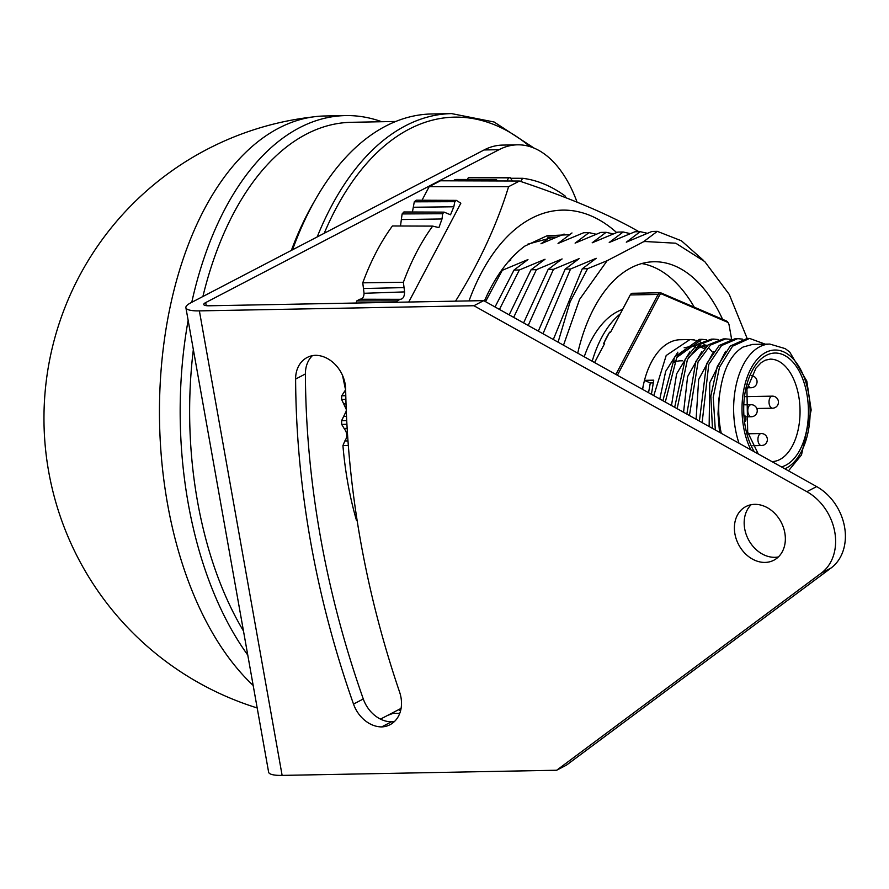 <?xml version="1.0" encoding="UTF-8"?>
<svg xmlns="http://www.w3.org/2000/svg" width="889" height="889" viewBox="0 0 889 889"><rect width="100%" height="100%" fill="white"/><g stroke="black" fill="none" stroke-linecap="round" stroke-linejoin="round"><path stroke-width="1.33" d="M253.176 685.43A302.704 171.021 -91.1 0 1 163.498 346.51A302.704 171.021 -91.1 0 1 324.841 115.981L345.554 115.592A302.704 171.021 -91.1 0 1 381.759 121.726M675.162 360.423A73.287 41.405 -91.1 0 1 675.851 361.623M641.791 263.544A150.097 84.799 -91.1 0 1 694.265 307.183M584.229 356.778A105.513 59.607 -91.1 0 1 617.388 311.65A105.513 59.607 -91.1 0 1 622.578 309.394M577.728 353.144A150.774 85.188 -91.1 0 1 631.023 267.811A150.774 85.188 -91.1 0 1 652.437 261.81A150.774 85.188 -91.1 0 1 722.579 319.318M563.504 345.21L579.595 299.36L607.154 260.699L587.596 268.689L570.127 301.804L558.081 342.176M703.588 260.499L681.407 240.775L657.304 231.351L643.503 241.764A167.532 94.645 -91.1 0 1 645.136 241.53L675.751 243.208L704.766 261.61L729.236 294.392L747.171 338.476M647.292 233.285L640.236 231.673L626.301 242.175L651.959 231.451L657.304 231.351M630.223 233.607L623.178 231.996L609.232 242.486L634.89 231.773L640.247 231.673M613.154 233.918L606.109 232.318L592.174 242.808L617.833 232.096L623.178 231.996M596.097 234.24L589.051 232.629L575.105 243.13L600.764 232.418L606.109 232.318M571.983 232.951L558.036 243.453L583.695 232.729L589.051 232.629M550.069 237.296L540.979 243.775L564.082 234.051M508.452 261.533L510.897 259.899L509.197 260.666M495.04 306.961L514.009 270.078L527.955 259.577L502.296 270.3L485.527 301.649M502.285 270.3L501.574 270.312M509.164 314.862L531.066 269.756L545.024 259.255L519.354 269.978L499.44 309.428M519.354 269.978L514.009 270.078M523.599 322.918L548.135 269.434L562.092 258.943L536.423 269.656L513.675 317.373M536.423 269.656L531.066 269.756M538.312 331.141L565.204 269.123L579.15 258.621L553.48 269.334L528.188 325.485M553.48 269.334L548.135 269.434M553.314 339.509L582.262 268.8L596.219 258.299L570.549 269.011L543.001 333.753M570.549 269.011L565.204 269.123M587.596 268.7L582.262 268.8M643.503 241.764L607.154 260.699M317.184 236.941A302.704 171.021 -91.1 0 1 405.528 125.76A302.704 171.021 -91.1 0 1 451.579 113.603L431.698 113.97A302.704 171.021 88.9 0 0 385.637 126.138A302.704 171.021 88.9 0 0 316.162 198.247A302.704 171.021 88.9 0 0 292.548 249.787M398.483 709.733A302.704 171.021 88.9 0 0 400.606 710.678M316.162 198.247L313.272 203.27A295.893 167.165 88.9 0 0 291.37 250.398M395.749 121.471L351.311 122.304A295.893 167.165 88.9 0 0 306.283 134.183A295.893 167.165 88.9 0 0 202.903 296.504M193.346 349.577A295.893 167.165 88.9 0 0 243.486 631.012M392.882 713.411A302.704 171.021 -91.1 0 1 387.748 715.334M247.764 655.071A302.704 171.021 -91.1 0 1 188.146 320.351M191.768 302.304A302.704 171.021 -91.1 0 1 345.554 115.592M674.795 361.134A72.32 40.861 -91.1 0 1 675.207 361.845M642.525 389.338A72.32 40.861 88.9 0 1 643.28 385.404L642.614 389.393M711.989 351.622L709.3 348.599M705.599 345.288L701.932 342.821M700.643 342.121L695.909 340.298M694.642 339.998L689.92 339.554L666.194 355.5L653.782 395.627M689.953 339.554L680.252 339.731A72.32 40.861 88.9 0 0 644.481 380.348L653.737 380.17L651.426 394.316M706.577 339.776L701.854 339.331L676.773 357.467L665.283 402.05M662.883 400.706L674.595 357.045L699.376 339.376M718.501 339.542L713.789 339.098L699.454 344.554L687.408 359.578L677.162 408.684M674.673 407.295L685.208 359.123L697.087 344.465L711.3 339.154M730.436 339.32L725.702 338.876L710.511 345.032L698.065 361.89L689.431 415.541M686.841 414.085L695.865 361.39L708.166 344.921L723.235 338.931M742.371 339.098L737.637 338.653L721.546 345.565L708.755 364.423L702.132 422.631M699.41 421.108L706.533 363.868L719.223 345.443L735.17 338.698L737.681 338.653M765.251 344.165L749.583 338.431L732.547 346.199L719.479 367.246L713.222 397.239L715.323 429.998M712.456 428.398L710.844 396.038L717.223 366.612L730.236 346.054L747.093 338.476M721.279 433.321A66.286 37.449 -91.1 0 1 720.301 390.138C723.746 368.457 731.325 354.1 743.026 347.054L752.561 344.399M709.133 426.542L709.778 382.659L725.602 351.277M696.098 419.264L698.665 379.47L713.667 351.499M683.563 412.263L687.608 376.558L701.732 351.722M671.484 405.517L676.618 373.858L689.808 351.944M704.866 345.299L707.777 345.243L698.943 347.888L688.686 357.278M696.043 347.566L704.833 345.299M659.816 398.994L665.683 371.335L677.874 352.166M695.831 345.488L687.008 348.11L676.762 357.5M594.563 362.545L604.62 343.543L594.597 362.568M603.62 343.565L609.621 332.186A108.48 61.285 -91.1 0 0 603.62 343.565L604.62 343.543M719.534 432.343L718.001 414.03L718.812 399.417L720.301 390.138M705.488 347.366L702.588 346.277M700.743 345.821L698.287 345.499M648.548 392.705L650.304 382.937L653.148 382.881M684.119 347.788L695.854 345.465M697.665 346.032L698.898 346.354M700.732 346.999L704.21 348.721M731.591 339.076L729.102 325.063A4.212 2.378 88.9 0 0 728.402 323.14A4.212 2.378 88.9 0 0 727.335 322.151L661.838 294.07A4.212 2.378 88.9 0 0 659.571 295.248L617.377 375.291M643.28 385.404L644.481 380.348M644.625 380.47L650.304 382.937M615.888 374.458L658.06 294.437A5.423 3.067 -91.1 0 1 660.227 292.759A5.423 3.067 -91.1 0 1 660.983 292.914L726.491 320.996A5.423 3.067 -91.1 0 1 727.858 322.274A5.423 3.067 -91.1 0 1 728.124 322.774M660.227 292.759L632.39 293.281A5.423 3.067 88.9 0 0 630.323 294.792A5.423 3.067 88.9 0 0 630.234 294.959L610.621 332.164L609.621 332.186M610.621 332.164L629.734 295.815A4.212 2.378 -91.1 0 1 629.812 295.681A4.212 2.378 -91.1 0 1 629.89 295.559M682.652 360.79L680.652 360.823A51.229 28.937 88.9 0 0 674.262 362.212M620.166 313.961A108.48 61.285 88.9 0 0 592.196 361.234M484.405 301.027A182.023 102.835 -91.1 0 1 524.788 246.12L546.991 235.785L569.982 234.663M527.733 244.186L553.98 237.074L547.668 237.196M455.535 301.16A588.407 353.222 -30.3 0 0 508.597 186.668L429.165 186.668L440.444 180.789L519.387 181.034A588.407 114.103 8 0 1 638.891 231.696M422.019 200.225L429.165 186.668M408.751 302.038L460.846 203.203L456.335 200.369A237.463 134.161 88.9 0 0 454.801 201.681L453.823 206.781L450.523 214.794L444.111 212.127A237.463 134.161 88.9 0 0 442.666 213.716L442 218.983L438.922 227.606L432.676 226.106A237.463 134.161 88.9 0 0 403.384 282.269L404.584 291.903C404.473 296.693 402.984 299.16 400.117 299.304L397.205 300.882A237.463 134.161 88.9 0 0 396.794 302.26M345.677 390.427L342.521 375.391M508.597 186.668A577.361 134.583 -9.3 0 0 519.387 181.034M346.288 411.007L341.598 420.686A238.308 134.639 88.9 0 0 341.698 424.431L344.11 428.431C347.388 432.81 347.632 436.988 344.843 440.944L342.932 445.567A238.308 134.639 88.9 0 0 356.522 520.543L357.2 520.976M345.199 390.438L341.732 395.761A238.308 134.639 88.9 0 0 341.62 399.494L346.21 409.207M432.676 226.106L392.416 225.973A238.308 134.639 88.9 0 0 362.756 282.824L364.057 293.292C363.901 297.026 362.49 299.004 359.856 299.237L356.745 300.927A238.308 134.639 88.9 0 0 356.133 303.027M444.111 212.127L403.895 211.971A238.308 134.639 88.9 0 0 402.117 213.938L400.483 226.006M456.335 200.369L416.174 200.203A238.308 134.639 88.9 0 0 414.285 201.825L412.429 212.004M497.418 180.967L496.373 179.6L456.379 179.467A238.308 134.639 88.9 0 0 454.279 179.967L453.912 180.834M512.364 181.012L510.353 177.767L470.414 177.667A238.308 134.639 88.9 0 0 468.292 177.767L467.381 179.5M357.134 520.521L356.522 520.543M348.332 445.489L342.932 445.567M347.988 440.933L344.843 440.944M347.154 428.32L344.11 428.431M346.921 424.286L341.698 424.431M346.732 420.63L341.598 420.686M346.521 416.452L343.776 416.463M346.021 403.828L343.787 403.906M345.888 399.383L341.62 399.494M345.788 395.727L341.732 395.761M345.71 391.96L344.154 391.971M496.373 179.6A237.463 134.161 88.9 0 0 494.673 180L454.279 179.967M510.353 177.767A237.463 134.161 88.9 0 0 508.641 177.844L506.974 181M508.641 177.844L468.292 177.767M565.782 197.691L565.404 196.202A237.463 134.161 88.9 0 0 522.688 178.3L520.621 181.445M522.688 178.3L510.664 178.267M494.673 180L494.262 180.956M404.584 291.903A116445.632 34751.51 10 0 1 364.057 293.292L404.584 291.903M454.801 201.681L414.285 201.825M453.823 206.781L413.252 207.259M442.666 213.716L402.117 213.938M442 218.983L401.417 219.55M403.384 282.269L362.756 282.824M403.995 287.603L363.412 288.514M397.205 300.882L356.745 300.927M400.117 299.304L359.856 299.237M469.025 300.904A204.103 115.314 -91.1 0 1 616.633 232.551M556.492 237.085L553.98 237.074M556.658 770.241L821.358 573.049A48.406 38.449 -117.5 0 0 834.771 531.978A48.406 38.449 -117.5 0 0 806.868 491.684L473.915 305.727L483.694 300.626L816.647 486.583A48.406 38.449 62.5 0 1 844.55 526.877A48.406 38.449 62.5 0 1 831.137 567.949L566.437 765.14L556.658 770.241L282.124 775.397A30.248 6.756 169.9 0 1 268.634 772.208L185.89 307.694A30.248 6.756 -10.1 0 0 199.38 310.883L282.124 775.397M401.095 708.377L380.492 719.112M185.89 307.694A30.248 6.756 -10.1 0 1 190.713 302.86L484.072 149.963A121.015 68.364 -91.1 0 1 502.485 145.096L517.465 144.818A121.015 68.364 -91.1 0 1 577.072 202.181M473.915 305.727L199.38 310.883M517.465 144.818A121.015 68.364 -91.1 0 0 499.051 149.685L205.692 302.571A12.102 2.7 169.9 0 0 203.759 304.505A12.102 2.7 169.9 0 0 209.159 305.783L483.694 300.626M751.149 504.73A30.248 24.036 -117.5 0 0 748.338 539.401A30.248 24.036 -117.5 0 0 778.364 556.947M312.383 355.667A30.248 24.036 -117.5 0 0 305.394 373.958A857.174 680.874 -117.5 0 0 363.29 698.976A30.248 24.036 -117.5 0 0 391.438 721.824A30.248 24.036 -117.5 0 0 394.527 721.468M784.831 532.922A30.248 24.036 -117.5 0 0 745.882 506.563A30.248 24.036 -117.5 0 0 738.559 544.49A30.248 24.036 -117.5 0 0 773.852 560.214A30.248 24.036 -117.5 0 0 784.831 532.922M353.511 704.077A30.248 24.036 -117.5 0 0 381.659 726.913A30.248 24.036 -117.5 0 0 390.004 724.724A30.248 24.036 -117.5 0 0 399.606 692.098A857.174 680.874 62.5 0 1 345.654 389.238A30.248 24.036 -117.5 0 0 315.473 355.311A30.248 24.036 -117.5 0 0 307.127 357.5A30.248 24.036 -117.5 0 0 295.615 379.058A857.174 680.874 -117.5 0 0 353.511 704.077L363.29 698.976M381.659 726.913L391.438 721.824M529.955 146.607A299.093 168.977 88.9 0 0 324.218 233.274M738.992 443.211A66.286 37.449 -91.1 0 1 759.762 346.743A66.286 37.449 -91.1 0 1 769.852 344.076L752.594 344.399M659.571 295.248L658.06 294.437L630.234 294.959L629.734 295.815M784.843 468.825A60.263 34.049 88.9 0 0 786.376 468.092A60.263 34.049 88.9 0 0 806.712 385.204A60.263 34.049 88.9 0 0 756.961 359.634A60.263 34.049 88.9 0 0 750.916 449.878M754.328 451.79A57.252 32.348 -91.1 0 1 756.272 364.212A57.252 32.348 -91.1 0 1 804.723 384.837A57.252 32.348 -91.1 0 1 785.854 465.203A57.252 32.348 -91.1 0 1 781.42 466.914M771.863 461.569L772.063 461.569A51.229 28.937 88.9 0 0 779.853 459.513A51.229 28.937 88.9 0 0 799.633 402.817A51.229 28.937 88.9 0 0 770.141 359.145L765.218 360.223L761.195 362.634L755.917 368.179L746.938 389.226L747.682 432.132L758.273 453.99M752.238 416.508A6.023 3.4 -91.1 0 1 751.327 416.752A6.023 3.4 -91.1 0 1 747.805 410.796A6.023 3.4 -91.1 0 1 751.094 404.706A6.023 6.023 0 0 1 753.994 416.074A6.023 6.023 0 0 1 751.327 416.752L745.549 416.863M762.362 445.333A6.023 3.4 -91.1 0 1 761.451 445.578A6.023 3.4 -91.1 0 1 757.973 440.444A6.023 3.4 -91.1 0 1 760.306 433.765A6.023 3.4 -91.1 0 1 761.217 433.532L748.138 433.776M752.061 387.504A6.023 3.4 -91.1 0 1 751.149 387.748A6.023 3.4 -91.1 0 1 748.116 384.704M756.806 408.496L772.53 408.207A6.023 3.4 -91.1 0 1 769.174 403.873A6.023 3.4 -91.1 0 1 772.308 396.15L745.593 396.65M660.983 292.914L661.838 294.07M726.491 320.996L727.335 322.151M499.051 149.685L484.072 149.963M831.137 567.949L821.358 573.049M806.868 491.684L816.647 486.583M205.692 302.571L206.237 305.66M295.615 379.058L305.394 373.958M312.817 116.959A303.327 303.327 0 0 0 257.188 707.955M451.579 113.603L494.106 122.004L534.156 148.141M391.393 713.434L399.783 713.278M699.332 339.376L701.888 339.331M711.267 339.154L713.823 339.098M723.202 338.931L725.746 338.876M747.06 338.476L749.605 338.431M788.454 470.848L801.511 454.924L811.168 410.04L806.801 381.07L789.732 352.044L785.209 348.621L769.852 344.076M745.56 421.297A6.023 6.023 0 0 0 745.004 415.819M744.86 404.817L751.094 404.706M761.217 433.532A6.023 6.023 0 0 1 764.118 444.9A6.023 6.023 0 0 1 761.451 445.578L752.827 445.745M751.494 375.714A6.023 6.023 0 0 1 757.061 381.892A6.023 6.023 0 0 1 751.149 387.748L747.271 387.815M772.53 408.207A6.023 6.023 0 0 0 778.353 401.117A6.023 6.023 0 0 0 772.308 396.15M629.812 295.681L630.323 294.792M728.402 323.14L727.858 322.274"/></g></svg>
